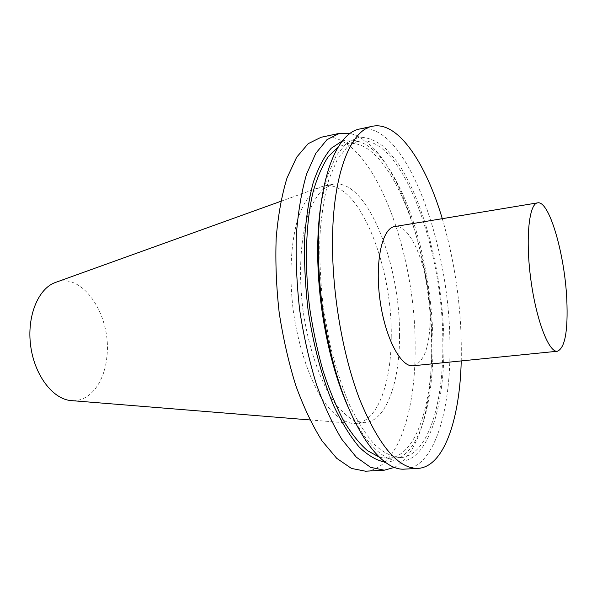 <?xml version="1.0" encoding="UTF-8"?>
<svg xmlns="http://www.w3.org/2000/svg" width="597" height="597" viewBox="0 0 597 597"><rect width="100%" height="100%" fill="white"/><g stroke="black" fill="none" stroke-linecap="round" stroke-linejoin="round"><path stroke-width="0.45" stroke-dasharray="2.98 2.24" d="M442.287 218.674C455.832 265.128 462.145 312.544 461.227 360.924M405.012 469.093C434.638 467.317 451.175 409.482 449.892 343.685C449.675 243.531 405.423 120.542 359.73 128.989M348.551 408.005C370.931 457.25 398.408 471.57 416.691 454.056C435.071 436.303 444.526 391.998 443.937 342.275C442.981 275.605 424.318 200.458 396.587 161.123L384.416 147.22C375.983 140.511 367.565 137.168 359.163 137.191L347.155 142.541L336.38 155.362L327.522 175.622L321.216 202.719M442.817 341.372C442.847 247.628 401.094 133.198 358.566 141.198L347.275 147.026L337.193 159.742L328.91 179.264C324.44 195.48 321.44 214.39 319.917 235.994C319.358 258.74 320.47 282.381 323.261 306.91L329.596 342.82C335.208 365.901 341.894 386.729 349.663 405.303C357.842 422.094 366.357 435.429 375.214 445.302C384.043 453.033 392.535 457.13 400.699 457.608C428.176 455.899 443.877 402.669 442.817 341.372M379.252 457.123L388.319 458.339C416.407 456.601 432.683 403.609 431.832 342.581C432.221 249.24 389.908 135.504 346.424 143.735L337.992 147.28M365.506 471.205C397.229 469.346 415.721 412.333 415.131 347.476C416.124 248.688 369.961 128.034 321.044 137.288M399.527 335.924C400.639 263.799 366.67 177.585 333.007 184.272L323.634 188.764C317.783 194.331 312.701 202.57 308.395 213.487C300.582 237.337 298.366 272.896 302.933 309.619C308.134 346.253 319.574 379.998 333.357 400.968C340.372 410.378 347.432 417.004 354.543 420.848L364.76 422.728C386.252 421.206 399.714 382.378 399.527 335.924M385.184 462.138C405.572 461.362 419.669 442.511 427.497 405.572C431.362 386.923 433.191 366.222 432.982 343.476C432.504 287.926 419.281 225.838 398.042 184.406C380.826 150.81 362.282 136.303 342.409 140.885M394.58 467.361C409.296 458.712 419.736 439.728 425.9 410.4C429.952 390.908 431.87 369.334 431.653 345.678C431.183 287.896 417.452 223.479 395.244 180.175C381.617 153.481 366.573 137.885 350.111 133.385M413.191 365.76C424.318 362.401 429.989 345.969 430.198 316.462C430.392 273.59 411.497 222.994 394.662 226.576M55.931 282.284C83.147 272.075 111.684 316.417 106.923 356.267C104.803 381.961 89.931 402.042 71.692 400.632M391.236 336.88C392.557 264.993 358.275 179.182 324.104 185.973L320.604 186.98C311.507 191.212 303.567 202.01 297.858 218.808C290.806 242.509 288.978 276.262 293.299 310.903C298.194 345.462 308.791 377.558 321.798 398.587C331.902 413.355 341.991 421.609 352.081 423.355L355.722 423.415C377.535 421.87 391.311 383.17 391.236 336.88M388.319 458.339L400.699 457.608M346.424 143.735L358.566 141.198M398.042 184.406L395.244 180.175M427.497 405.572L425.9 410.4M309.888 419.937L352.081 423.355M280.777 201.323L320.604 186.98M355.722 423.415L364.76 422.728M324.104 185.973L333.007 184.272"/><path stroke-width="0.9" d="M566.807 299.746C564.837 254.531 549.262 200.152 537.628 202.853C528.987 203.629 525.323 238.569 530.793 279.277C536.166 319.999 548.844 352.76 557.389 351.245C564.978 348.081 568.113 330.91 566.807 299.746M461.227 360.924C459.869 418.982 444.116 466.876 418.027 468.391C398.378 468.921 378.946 445.981 359.745 399.58C342.111 353.752 331.305 288.888 332.589 234.912C333.902 170.794 351.499 129.825 372.468 126.258C398.05 120.892 425.78 162.996 442.287 218.674M372.468 126.258L359.73 128.989C338.245 132.676 320.089 173.533 318.5 237.263L318.38 252.785C318.955 289.224 323.738 325.104 332.716 360.424C350.446 429.952 381.573 471.63 405.012 469.093L418.027 468.391M321.216 202.719C318.671 218.644 317.492 236.345 317.694 255.807C318.223 290.299 322.746 324.261 331.253 357.693C336.163 376.528 341.932 393.296 348.551 408.005M337.992 147.28L328.29 156.645C322.358 165.578 317.313 177.242 313.156 191.644C305.739 222.48 304.306 265.053 309.783 308.709C313.067 330.432 317.507 351.2 323.119 371.013C329.275 389.848 336.126 406.438 343.671 420.803C351.454 433.616 359.372 443.556 367.439 450.623L379.252 457.123M350.111 133.385L339.409 133.347L321.044 137.288L308.201 143.661L296.642 157.242L287.03 177.951C281.777 195.115 278.157 215.107 276.187 237.934C275.299 261.956 276.299 286.903 279.202 312.776C283.172 338.506 288.732 362.849 295.881 385.804C303.754 407.318 312.477 425.668 322.037 440.855L336.73 458.332L351.446 468.414L365.506 471.205L384.267 470.197L394.58 467.361M342.409 140.885L331.245 148.235C324.305 156.295 318.313 167.667 313.276 182.346C308.94 198.808 306.052 217.748 304.604 239.173C304.097 261.628 305.209 284.888 307.948 308.947C313.179 344.894 322.283 378.744 333.88 406.124C341.962 423.034 350.439 436.713 359.304 447.168C368.185 455.608 376.811 460.593 385.184 462.138M339.409 133.347L326.984 139.661L315.828 153.265L306.597 174.07C301.582 191.338 298.172 211.48 296.366 234.502C295.619 258.74 296.724 283.918 299.672 310.052C303.664 336.044 309.194 360.64 316.253 383.834C324.014 405.579 332.574 424.131 341.939 439.482L356.29 457.145L370.618 467.354L384.267 470.197M537.628 202.853L394.662 226.576C382.229 228.047 374.759 261.367 379.901 299.366C384.886 337.395 400.811 367.595 413.191 365.76L557.389 351.245M71.692 400.632L70.856 400.565C52.775 399.087 34.499 375.207 30.671 345.872C26.693 316.559 38.081 288.724 55.14 282.568L55.931 282.284M331.253 357.693L332.716 360.424M317.694 255.807L318.38 252.785M70.856 400.565L309.888 419.937M55.14 282.568L280.777 201.323"/></g></svg>
